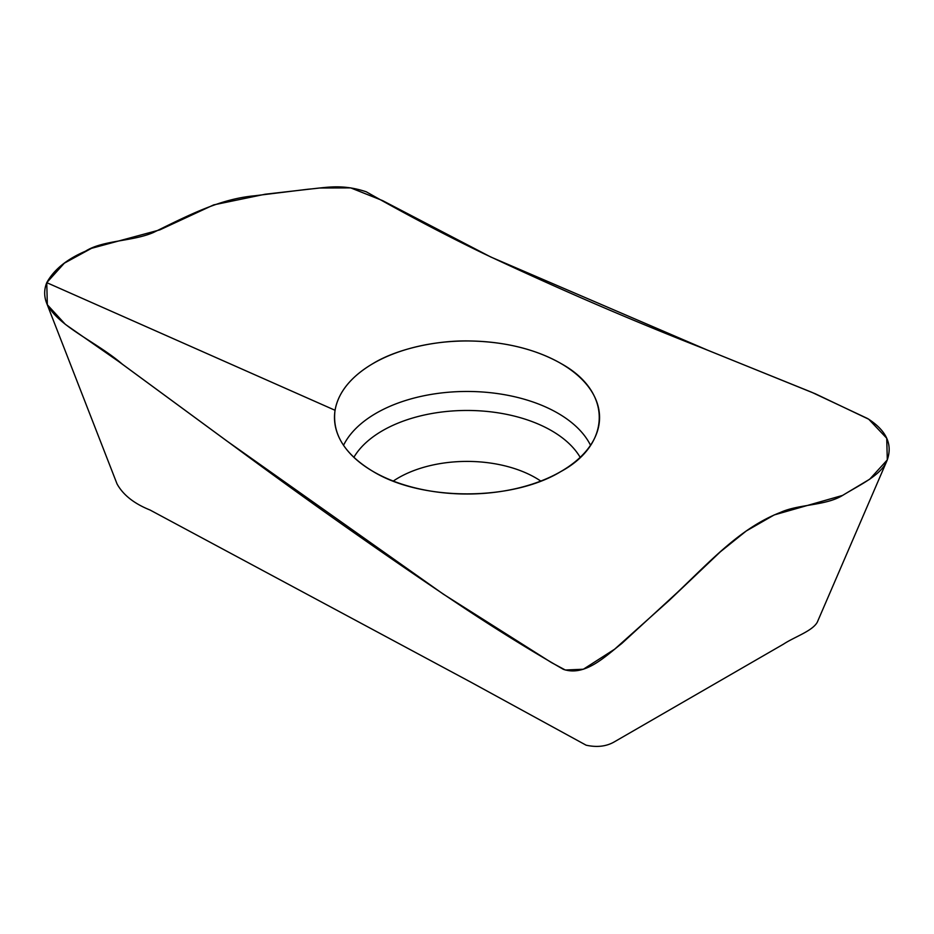 <?xml version="1.0" encoding="UTF-8"?>
<svg xmlns="http://www.w3.org/2000/svg" width="934" height="934" viewBox="0 0 934 934"><rect width="100%" height="100%" fill="white"/><g stroke="black" fill="none" stroke-linecap="round" stroke-linejoin="round"><path stroke-width="1.4" d="M46.7 303.27L117.042 483.917C123.101 494.915 134.087 503.613 150.012 509.999L470.654 682.065L586.132 745.192C596.943 747.55 606.294 746.464 614.187 741.946L783.451 644.168C794.589 636.801 812.3 631.139 817.273 622.231L887.066 460.45C892.939 444.456 886.448 430.481 867.604 418.537L811.751 392.28L702.473 348.113C629.446 319.463 556.337 287.87 483.147 253.347C444.537 234.632 405.589 214.12 366.28 191.797C341.179 183.414 324.752 187.944 308.057 189.217L254.655 195.778C221.113 198.895 192.264 213.314 153.503 232.461C132.663 241.556 102.833 240.096 85.473 251.199C66.874 259.15 53.962 269.634 46.758 282.652C44.003 289.47 43.98 296.347 46.7 303.281C57.441 326.188 96.611 341.879 122.447 364.26L234.154 446.324C308.804 501.535 383.535 554.131 458.349 604.123C493.362 627.485 528.352 649.212 563.33 669.316C585.186 676.916 605.839 655.831 621.717 643.549L677.068 592.705C711.369 560.155 740.884 527.733 780.392 512.439C798.944 503.94 825.551 505.971 842.795 495.3C860.261 484.594 880.89 475.336 886.786 461.069L887.055 460.462M560.739 363.384A132.535 76.518 180 0 1 599.394 421.281A132.535 76.518 180 0 1 514.704 488.891A132.535 76.518 180 0 1 373.308 471.6A132.535 76.518 180 0 1 334.652 421.281A132.535 76.518 180 0 1 413.295 347.541A132.535 76.518 180 0 1 560.739 363.384C612.891 391.755 611.268 444.456 560.762 471.612C511.995 501.289 422.063 501.289 373.296 471.612C344.739 454.461 331.99 434.018 335.037 410.271C338.341 392.082 351.091 376.449 373.285 363.373C398.153 348.289 438.256 340.081 470.432 340.98C505.516 341.762 535.626 349.223 560.762 363.373M46.758 282.652L64.329 263.178L91.509 248.327L159.842 229.869L213.688 204.885L265.163 194.225L319.405 188.014L350.694 187.886L382.578 200.6L490.759 256.99L707.377 350.075L815.3 393.774L868.748 419.238L886.728 438.233L887.3 459.902L869.729 479.189L842.538 495.429L774.204 514.938L746.243 530.991L720.371 551.796L668.896 600.69L614.642 649.188L583.365 669.234L565.315 670.017L551.48 662.591L443.3 594.129L226.67 440.848L118.758 361.575L65.31 324.32L47.33 304.741L46.758 282.652L335.037 410.271M393.272 481.068A96.891 55.935 180 0 1 540.786 481.068M343.537 445.273A128.413 74.136 180 0 1 467.023 391.463A128.413 74.136 180 0 1 590.522 445.273M353.869 457.333A119.447 68.964 180 0 1 467.023 410.458A119.447 68.964 180 0 1 580.177 457.333"/></g></svg>
